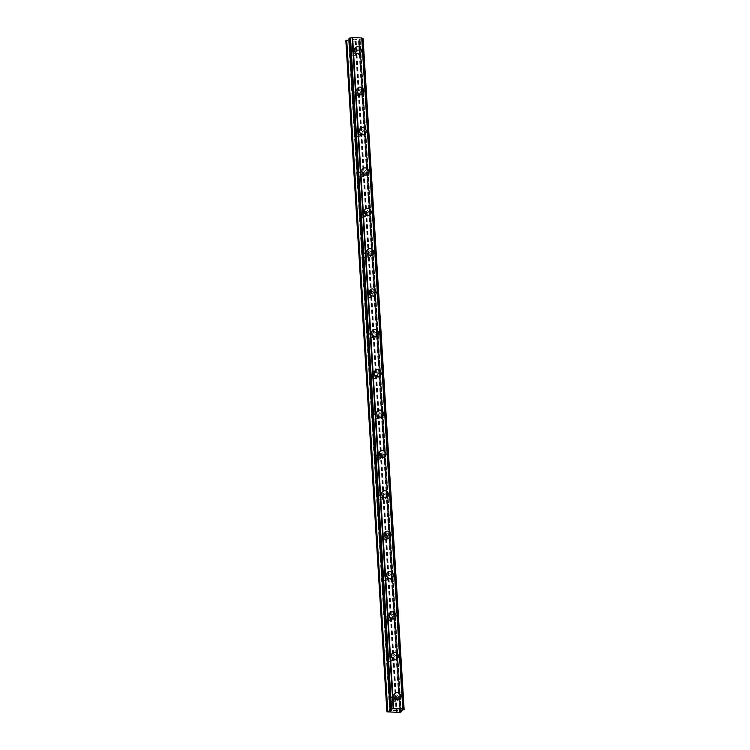 <?xml version="1.0" encoding="UTF-8"?>
<svg xmlns="http://www.w3.org/2000/svg" width="750" height="750" viewBox="0 0 750 750"><rect width="100%" height="100%" fill="white"/><g stroke="black" fill="none" stroke-linecap="round" stroke-linejoin="round"><path stroke-width="0.56" stroke-dasharray="3.75 2.81" d="M394.884 699.741A2.353 2.119 53.7 0 0 391.294 697.753A2.353 2.119 53.7 0 0 391.809 701.634A2.353 2.119 53.7 0 0 394.884 699.741M397.453 697.847A2.353 2.119 53.7 0 0 393.863 695.869A2.353 2.119 53.7 0 0 394.369 699.75A2.353 2.119 53.7 0 0 397.453 697.847M399.619 699.103L399.619 699.103A3.656 3.291 -126.3 0 1 394.031 696.019A3.656 3.291 -126.3 0 1 395.287 693.206L395.287 693.206M392.419 659.372A2.353 2.119 53.7 0 0 388.828 657.394A2.353 2.119 53.7 0 0 389.334 661.266A2.353 2.119 53.7 0 0 392.419 659.372M394.978 657.488A2.353 2.119 53.7 0 0 391.388 655.509A2.353 2.119 53.7 0 0 391.903 659.381A2.353 2.119 53.7 0 0 394.978 657.488M397.153 658.734L397.144 658.734A3.656 3.291 -126.3 0 1 391.566 655.659A3.656 3.291 -126.3 0 1 392.812 652.837L392.822 652.837M389.944 619.003A2.353 2.119 53.7 0 0 386.353 617.025A2.353 2.119 53.7 0 0 386.869 620.897A2.353 2.119 53.7 0 0 389.944 619.003M392.512 617.119A2.353 2.119 53.7 0 0 388.922 615.141A2.353 2.119 53.7 0 0 389.438 619.012A2.353 2.119 53.7 0 0 392.512 617.119M394.678 618.366L394.678 618.366A3.656 3.291 -126.3 0 1 389.091 615.291A3.656 3.291 -126.3 0 1 390.347 612.469L390.347 612.469M387.478 578.634A2.353 2.119 53.7 0 0 383.888 576.656A2.353 2.119 53.7 0 0 384.403 580.538A2.353 2.119 53.7 0 0 387.478 578.634M390.047 576.75A2.353 2.119 53.7 0 0 386.456 574.772A2.353 2.119 53.7 0 0 386.962 578.653A2.353 2.119 53.7 0 0 390.047 576.75M392.213 577.997L392.213 577.997A3.656 3.291 -126.3 0 1 386.625 574.922A3.656 3.291 -126.3 0 1 387.881 572.109L387.881 572.1M385.012 538.275A2.353 2.119 53.7 0 0 381.422 536.287A2.353 2.119 53.7 0 0 381.928 540.169A2.353 2.119 53.7 0 0 385.012 538.275M387.572 536.381A2.353 2.119 53.7 0 0 383.981 534.403A2.353 2.119 53.7 0 0 384.497 538.284A2.353 2.119 53.7 0 0 387.572 536.381M389.747 537.638L389.738 537.638A3.656 3.291 -126.3 0 1 384.159 534.553A3.656 3.291 -126.3 0 1 385.406 531.741L385.406 531.741M382.538 497.906A2.353 2.119 53.7 0 0 378.947 495.928A2.353 2.119 53.7 0 0 379.462 499.8A2.353 2.119 53.7 0 0 382.538 497.906M385.106 496.022A2.353 2.119 53.7 0 0 381.516 494.044A2.353 2.119 53.7 0 0 382.031 497.916A2.353 2.119 53.7 0 0 385.106 496.022M387.272 497.269L387.272 497.269A3.656 3.291 -126.3 0 1 381.684 494.194A3.656 3.291 -126.3 0 1 382.941 491.372L382.941 491.372M380.072 457.538A2.353 2.119 53.7 0 0 376.481 455.559A2.353 2.119 53.7 0 0 376.988 459.431A2.353 2.119 53.7 0 0 380.072 457.538M382.641 455.653A2.353 2.119 53.7 0 0 379.05 453.675A2.353 2.119 53.7 0 0 379.556 457.547A2.353 2.119 53.7 0 0 382.641 455.653M384.806 456.9L384.806 456.9A3.656 3.291 -126.3 0 1 379.219 453.825A3.656 3.291 -126.3 0 1 380.475 451.003L380.475 451.003M377.606 417.169A2.353 2.119 53.7 0 0 374.016 415.191A2.353 2.119 53.7 0 0 374.522 419.072A2.353 2.119 53.7 0 0 377.606 417.169M380.166 415.284A2.353 2.119 53.7 0 0 376.575 413.306A2.353 2.119 53.7 0 0 377.091 417.188A2.353 2.119 53.7 0 0 380.166 415.284M382.331 416.531L382.331 416.531A3.656 3.291 -126.3 0 1 376.753 413.456A3.656 3.291 -126.3 0 1 378 410.644L378 410.634M375.131 376.809A2.353 2.119 53.7 0 0 371.541 374.822A2.353 2.119 53.7 0 0 372.056 378.703A2.353 2.119 53.7 0 0 375.131 376.809M377.7 374.916A2.353 2.119 53.7 0 0 374.109 372.938A2.353 2.119 53.7 0 0 374.616 376.819A2.353 2.119 53.7 0 0 377.7 374.916M379.866 376.172L379.866 376.172A3.656 3.291 -126.3 0 1 374.278 373.087A3.656 3.291 -126.3 0 1 375.534 370.275L375.534 370.275M372.666 336.441A2.353 2.119 53.7 0 0 369.075 334.462A2.353 2.119 53.7 0 0 369.581 338.334A2.353 2.119 53.7 0 0 372.666 336.441M375.234 334.556A2.353 2.119 53.7 0 0 371.644 332.578A2.353 2.119 53.7 0 0 372.15 336.45A2.353 2.119 53.7 0 0 375.234 334.556M377.4 335.803L377.4 335.803A3.656 3.291 -126.3 0 1 371.812 332.728A3.656 3.291 -126.3 0 1 373.069 329.906L373.069 329.906M370.191 296.072A2.353 2.119 53.7 0 0 366.609 294.094A2.353 2.119 53.7 0 0 367.116 297.966A2.353 2.119 53.7 0 0 370.191 296.072M372.759 294.188A2.353 2.119 53.7 0 0 369.169 292.209A2.353 2.119 53.7 0 0 369.684 296.081A2.353 2.119 53.7 0 0 372.759 294.188M374.925 295.434L374.925 295.434A3.656 3.291 -126.3 0 1 369.347 292.359A3.656 3.291 -126.3 0 1 370.594 289.537L370.594 289.537M367.725 255.703A2.353 2.119 53.7 0 0 364.134 253.725A2.353 2.119 53.7 0 0 364.65 257.606A2.353 2.119 53.7 0 0 367.725 255.703M370.294 253.819A2.353 2.119 53.7 0 0 366.703 251.841A2.353 2.119 53.7 0 0 367.209 255.722A2.353 2.119 53.7 0 0 370.294 253.819M372.459 255.066L372.459 255.066A3.656 3.291 -126.3 0 1 366.872 251.991A3.656 3.291 -126.3 0 1 368.128 249.178L368.128 249.169M365.259 215.344A2.353 2.119 53.7 0 0 361.669 213.356A2.353 2.119 53.7 0 0 362.175 217.238A2.353 2.119 53.7 0 0 365.259 215.344M367.828 213.45A2.353 2.119 53.7 0 0 364.237 211.472A2.353 2.119 53.7 0 0 364.744 215.353A2.353 2.119 53.7 0 0 367.828 213.45M369.994 214.706L369.994 214.706A3.656 3.291 -126.3 0 1 364.406 211.622A3.656 3.291 -126.3 0 1 365.653 208.809L365.663 208.809M362.784 174.975A2.353 2.119 53.7 0 0 359.194 172.997A2.353 2.119 53.7 0 0 359.709 176.869A2.353 2.119 53.7 0 0 362.784 174.975M365.353 173.091A2.353 2.119 53.7 0 0 361.762 171.113A2.353 2.119 53.7 0 0 362.278 174.984A2.353 2.119 53.7 0 0 365.353 173.091M367.519 174.338L367.519 174.338A3.656 3.291 -126.3 0 1 361.931 171.263A3.656 3.291 -126.3 0 1 363.188 168.441L363.188 168.441M360.319 134.606A2.353 2.119 53.7 0 0 356.728 132.628A2.353 2.119 53.7 0 0 357.244 136.5A2.353 2.119 53.7 0 0 360.319 134.606M362.887 132.722A2.353 2.119 53.7 0 0 359.297 130.744A2.353 2.119 53.7 0 0 359.803 134.616A2.353 2.119 53.7 0 0 362.887 132.722M365.053 133.969L365.053 133.969A3.656 3.291 -126.3 0 1 359.466 130.894A3.656 3.291 -126.3 0 1 360.722 128.072L360.722 128.072M357.853 94.237A2.353 2.119 53.7 0 0 354.262 92.259A2.353 2.119 53.7 0 0 354.769 96.141A2.353 2.119 53.7 0 0 357.853 94.237M360.413 92.353A2.353 2.119 53.7 0 0 356.831 90.375A2.353 2.119 53.7 0 0 357.338 94.256A2.353 2.119 53.7 0 0 360.413 92.353M362.578 93.6L362.587 93.6A3.656 3.291 -126.3 0 1 357 90.525A3.656 3.291 -126.3 0 1 358.247 87.713L358.256 87.703M355.378 53.878A2.353 2.119 53.7 0 0 351.788 51.891A2.353 2.119 53.7 0 0 352.303 55.772A2.353 2.119 53.7 0 0 355.378 53.878M357.947 51.984A2.353 2.119 53.7 0 0 354.356 50.006A2.353 2.119 53.7 0 0 354.872 53.887A2.353 2.119 53.7 0 0 357.947 51.984M360.113 53.241L360.113 53.241A3.656 3.291 -126.3 0 1 354.525 50.156A3.656 3.291 -126.3 0 1 355.781 47.344L355.781 47.344M359.166 52.031A3.656 3.291 53.7 0 0 353.588 48.956A3.656 3.291 53.7 0 0 354.375 54.984A3.656 3.291 53.7 0 0 359.166 52.031M361.144 50.578A3.656 3.291 53.7 0 0 355.566 47.503A3.656 3.291 53.7 0 0 356.353 53.531A3.656 3.291 53.7 0 0 361.144 50.578M361.641 92.4A3.656 3.291 53.7 0 0 356.053 89.325A3.656 3.291 53.7 0 0 356.85 95.353A3.656 3.291 53.7 0 0 361.641 92.4M363.619 90.947A3.656 3.291 53.7 0 0 358.031 87.872A3.656 3.291 53.7 0 0 358.828 93.9A3.656 3.291 53.7 0 0 363.619 90.947M364.106 132.769A3.656 3.291 53.7 0 0 358.519 129.694A3.656 3.291 53.7 0 0 359.316 135.722A3.656 3.291 53.7 0 0 364.106 132.769M366.084 131.316A3.656 3.291 53.7 0 0 360.497 128.241A3.656 3.291 53.7 0 0 361.294 134.269A3.656 3.291 53.7 0 0 366.084 131.316M366.572 173.138A3.656 3.291 53.7 0 0 360.994 170.053A3.656 3.291 53.7 0 0 361.791 176.081A3.656 3.291 53.7 0 0 366.572 173.138M368.55 171.684A3.656 3.291 53.7 0 0 362.972 168.6A3.656 3.291 53.7 0 0 363.759 174.628A3.656 3.291 53.7 0 0 368.55 171.684M369.047 213.497A3.656 3.291 53.7 0 0 363.459 210.422A3.656 3.291 53.7 0 0 364.256 216.45A3.656 3.291 53.7 0 0 369.047 213.497M371.025 212.044A3.656 3.291 53.7 0 0 365.438 208.969A3.656 3.291 53.7 0 0 366.234 214.997A3.656 3.291 53.7 0 0 371.025 212.044M371.512 253.866A3.656 3.291 53.7 0 0 365.925 250.791A3.656 3.291 53.7 0 0 366.722 256.819A3.656 3.291 53.7 0 0 371.512 253.866M373.491 252.413A3.656 3.291 53.7 0 0 367.903 249.337A3.656 3.291 53.7 0 0 368.7 255.366A3.656 3.291 53.7 0 0 373.491 252.413M373.978 294.234A3.656 3.291 53.7 0 0 368.4 291.159A3.656 3.291 53.7 0 0 369.197 297.188A3.656 3.291 53.7 0 0 373.978 294.234M375.956 292.781A3.656 3.291 53.7 0 0 370.378 289.706A3.656 3.291 53.7 0 0 371.175 295.734A3.656 3.291 53.7 0 0 375.956 292.781M376.453 334.603A3.656 3.291 53.7 0 0 370.866 331.519A3.656 3.291 53.7 0 0 371.663 337.547A3.656 3.291 53.7 0 0 376.453 334.603M378.431 333.15A3.656 3.291 53.7 0 0 372.844 330.066A3.656 3.291 53.7 0 0 373.641 336.094A3.656 3.291 53.7 0 0 378.431 333.15M378.919 374.962A3.656 3.291 53.7 0 0 373.331 371.887A3.656 3.291 53.7 0 0 374.128 377.916A3.656 3.291 53.7 0 0 378.919 374.962M380.897 373.509A3.656 3.291 53.7 0 0 375.309 370.434A3.656 3.291 53.7 0 0 376.106 376.462A3.656 3.291 53.7 0 0 380.897 373.509M381.384 415.331A3.656 3.291 53.7 0 0 375.806 412.256A3.656 3.291 53.7 0 0 376.603 418.284A3.656 3.291 53.7 0 0 381.384 415.331M383.363 413.878A3.656 3.291 53.7 0 0 377.784 410.803A3.656 3.291 53.7 0 0 378.581 416.831A3.656 3.291 53.7 0 0 383.363 413.878M383.859 455.7A3.656 3.291 53.7 0 0 378.272 452.625A3.656 3.291 53.7 0 0 379.069 458.653A3.656 3.291 53.7 0 0 383.859 455.7M385.837 454.247A3.656 3.291 53.7 0 0 380.25 451.172A3.656 3.291 53.7 0 0 381.047 457.2A3.656 3.291 53.7 0 0 385.837 454.247M386.325 496.069A3.656 3.291 53.7 0 0 380.747 492.984A3.656 3.291 53.7 0 0 381.534 499.012A3.656 3.291 53.7 0 0 386.325 496.069M388.303 494.616A3.656 3.291 53.7 0 0 382.716 491.531A3.656 3.291 53.7 0 0 383.512 497.559A3.656 3.291 53.7 0 0 388.303 494.616M388.8 536.428A3.656 3.291 53.7 0 0 383.212 533.353A3.656 3.291 53.7 0 0 384.009 539.381A3.656 3.291 53.7 0 0 388.8 536.428M390.778 534.975A3.656 3.291 53.7 0 0 385.191 531.9A3.656 3.291 53.7 0 0 385.988 537.928A3.656 3.291 53.7 0 0 390.778 534.975M391.266 576.797A3.656 3.291 53.7 0 0 385.678 573.722A3.656 3.291 53.7 0 0 386.475 579.75A3.656 3.291 53.7 0 0 391.266 576.797M393.244 575.344A3.656 3.291 53.7 0 0 387.656 572.269A3.656 3.291 53.7 0 0 388.453 578.297A3.656 3.291 53.7 0 0 393.244 575.344M393.731 617.166A3.656 3.291 53.7 0 0 388.153 614.091A3.656 3.291 53.7 0 0 388.941 620.119A3.656 3.291 53.7 0 0 393.731 617.166M395.709 615.712A3.656 3.291 53.7 0 0 390.131 612.638A3.656 3.291 53.7 0 0 390.919 618.666A3.656 3.291 53.7 0 0 395.709 615.712M396.206 657.534A3.656 3.291 53.7 0 0 390.619 654.45A3.656 3.291 53.7 0 0 391.416 660.478A3.656 3.291 53.7 0 0 396.206 657.534M398.184 656.081A3.656 3.291 53.7 0 0 392.597 652.997A3.656 3.291 53.7 0 0 393.394 659.025A3.656 3.291 53.7 0 0 398.184 656.081M398.672 697.894A3.656 3.291 53.7 0 0 393.084 694.819A3.656 3.291 53.7 0 0 393.881 700.847A3.656 3.291 53.7 0 0 398.672 697.894M400.65 696.441A3.656 3.291 53.7 0 0 395.062 693.366A3.656 3.291 53.7 0 0 395.859 699.394A3.656 3.291 53.7 0 0 400.65 696.441M356.897 39.197L355.622 39.15L356.897 39.197M356.522 39.469L355.828 39.441L356.522 39.469M355.763 39.487L356.456 39.516L355.763 39.487M356.091 39.787L354.806 39.741L356.091 39.797M354.75 39.787L357.122 39.15L354.75 39.787M354.197 39.047L353.719 39.028L354.197 39.047M353.606 39.694L352.247 39.638L353.606 39.694M352.191 39.684L354.328 39.188L352.191 39.694M345.853 40.716L358.519 41.409L360.216 40.706L358.884 40.022L399.928 711.028L358.875 39.938L359.466 39.506L400.509 710.597M390.094 709.519L349.05 38.428L350.381 39.159L349.097 39.741M359.466 39.506L363.084 38.616M394.866 710.456L394.172 710.428M395.006 710.794L393.741 710.747M395.878 710.156L393.506 710.794M396.778 710.381L397.659 710.231M396.553 710.906L397.369 710.306M349.706 41.072L390.75 712.163M355.125 41.278L396.169 712.369M349.547 40.997L390.591 712.087M348.966 40.969L390.009 712.069M348.628 41.034L389.672 712.125M346.303 40.941L387.356 712.031M350.316 39.047L391.359 710.138M350.25 38.991L391.284 709.913L350.25 39M361.875 37.997L402.919 709.087M360.009 39.366L401.053 710.456M359.812 39.413L400.866 710.503M359.522 41.231L400.575 712.322M358.519 41.409L399.562 712.5M356.194 41.316L397.247 712.416M356.044 41.241L397.087 712.331M355.463 41.222L396.506 712.312M349.575 39.666L390.553 709.716L349.519 38.625M349.791 39.591L390.778 709.744M350.381 39.159L391.453 710.203M349.378 38.597L390.422 709.688M362.719 38.887L403.762 709.978M362.55 38.944L403.594 710.034M361.819 39.075L402.872 710.166M361.622 39.084L402.666 710.175M359.681 39.431L400.734 710.522M360.178 40.669L401.137 710.419L360.188 40.753M391.294 697.753L393.863 695.869M388.828 657.394L391.388 655.509M386.353 617.025L388.922 615.141M383.888 576.656L386.456 574.772M381.422 536.287L383.981 534.403M378.947 495.928L381.516 494.044M376.481 455.559L379.05 453.675M374.016 415.191L376.575 413.306M371.541 374.822L374.109 372.938M369.075 334.462L371.644 332.578M366.609 294.094L369.169 292.209M364.134 253.725L366.703 251.841M361.669 213.356L364.237 211.472M359.194 172.997L361.762 171.113M356.728 132.628L359.297 130.744M354.262 92.259L356.831 90.375M351.788 51.891L354.356 50.006M353.588 48.956L355.566 47.503M356.053 89.325L358.031 87.872M358.519 129.694L360.497 128.241M360.994 170.053L362.972 168.6M363.459 210.422L365.438 208.969M365.925 250.791L367.903 249.337M368.4 291.159L370.378 289.706M370.866 331.519L372.844 330.066M373.331 371.887L375.309 370.434M375.806 412.256L377.784 410.803M378.272 452.625L380.25 451.172M380.747 492.984L382.716 491.531M383.212 533.353L385.191 531.9M385.678 573.722L387.656 572.269M388.153 614.091L390.131 612.638M390.619 654.45L392.597 652.997M393.084 694.819L395.062 693.366M397.416 700.716L399.394 699.263M394.95 660.347L396.928 658.894M392.484 619.978L394.462 618.525M390.009 579.619L391.988 578.166M387.544 539.25L389.522 537.797M385.078 498.881L387.047 497.428M382.603 458.512L384.581 457.059M380.138 418.153L382.116 416.7M377.662 377.784L379.641 376.331M375.197 337.416L377.175 335.963M372.731 297.047L374.709 295.594M370.256 256.688L372.234 255.234M367.791 216.319L369.769 214.866M365.325 175.95L367.303 174.497M362.85 135.581L364.828 134.128M360.384 95.222L362.362 93.769M357.919 54.853L359.897 53.4M354.572 55.688L357.141 53.803M357.047 96.047L359.616 94.162M359.513 136.416L362.081 134.531M361.988 176.784L364.547 174.9M364.453 217.153L367.022 215.269M366.919 257.512L369.488 255.628M369.394 297.881L371.953 295.997M371.859 338.25L374.428 336.366M374.325 378.619L376.894 376.734M376.8 418.978L379.359 417.094M379.266 459.347L381.834 457.462M381.731 499.716L384.3 497.831M384.206 540.084L386.766 538.2M386.672 580.444L389.241 578.559M389.137 620.812L391.706 618.928M391.613 661.181L394.172 659.297M394.078 701.55L396.647 699.666M350.287 38.906L391.331 709.997M361.837 38.081L402.881 709.172M358.847 39.975L399.891 711.075M360.216 40.706L401.175 710.4"/><path stroke-width="1.12" d="M395.287 693.206A3.656 3.291 -126.3 0 1 400.866 696.281A3.656 3.291 -126.3 0 1 396.084 699.234A3.656 3.291 -126.3 0 1 395.287 693.206A3.656 3.291 -126.3 0 1 400.875 696.281A3.656 3.291 -126.3 0 1 399.619 699.103M392.822 652.837A3.656 3.291 -126.3 0 1 398.4 655.913A3.656 3.291 -126.3 0 1 393.609 658.866A3.656 3.291 -126.3 0 1 392.822 652.837A3.656 3.291 -126.3 0 1 398.4 655.913A3.656 3.291 -126.3 0 1 397.144 658.734M390.347 612.469A3.656 3.291 -126.3 0 1 395.934 615.553A3.656 3.291 -126.3 0 1 391.144 618.497A3.656 3.291 -126.3 0 1 390.347 612.469A3.656 3.291 -126.3 0 1 395.934 615.553A3.656 3.291 -126.3 0 1 394.678 618.366M387.881 572.109A3.656 3.291 -126.3 0 1 393.459 575.184A3.656 3.291 -126.3 0 1 388.678 578.137A3.656 3.291 -126.3 0 1 387.881 572.1A3.656 3.291 -126.3 0 1 393.469 575.184A3.656 3.291 -126.3 0 1 392.213 577.997M385.406 531.741A3.656 3.291 -126.3 0 1 390.994 534.816A3.656 3.291 -126.3 0 1 386.203 537.769A3.656 3.291 -126.3 0 1 385.406 531.741A3.656 3.291 -126.3 0 1 390.994 534.816A3.656 3.291 -126.3 0 1 389.738 537.638M382.941 491.372A3.656 3.291 -126.3 0 1 388.528 494.447A3.656 3.291 -126.3 0 1 383.738 497.4A3.656 3.291 -126.3 0 1 382.941 491.372A3.656 3.291 -126.3 0 1 388.528 494.447A3.656 3.291 -126.3 0 1 387.272 497.269M380.475 451.003A3.656 3.291 -126.3 0 1 386.053 454.088A3.656 3.291 -126.3 0 1 381.272 457.031A3.656 3.291 -126.3 0 1 380.475 451.003A3.656 3.291 -126.3 0 1 386.053 454.088A3.656 3.291 -126.3 0 1 384.806 456.9M378 410.644A3.656 3.291 -126.3 0 1 383.588 413.719A3.656 3.291 -126.3 0 1 378.797 416.672A3.656 3.291 -126.3 0 1 378 410.634A3.656 3.291 -126.3 0 1 383.588 413.719A3.656 3.291 -126.3 0 1 382.331 416.531M375.534 370.275A3.656 3.291 -126.3 0 1 381.122 373.35A3.656 3.291 -126.3 0 1 376.331 376.303A3.656 3.291 -126.3 0 1 375.534 370.275A3.656 3.291 -126.3 0 1 381.122 373.35A3.656 3.291 -126.3 0 1 379.866 376.172M373.069 329.906A3.656 3.291 -126.3 0 1 378.647 332.981A3.656 3.291 -126.3 0 1 373.866 335.934A3.656 3.291 -126.3 0 1 373.069 329.906A3.656 3.291 -126.3 0 1 378.647 332.981A3.656 3.291 -126.3 0 1 377.4 335.803M370.594 289.537A3.656 3.291 -126.3 0 1 376.181 292.622A3.656 3.291 -126.3 0 1 371.391 295.566A3.656 3.291 -126.3 0 1 370.594 289.537A3.656 3.291 -126.3 0 1 376.181 292.622A3.656 3.291 -126.3 0 1 374.925 295.434M368.128 249.178A3.656 3.291 -126.3 0 1 373.716 252.253A3.656 3.291 -126.3 0 1 368.925 255.206A3.656 3.291 -126.3 0 1 368.128 249.169A3.656 3.291 -126.3 0 1 373.716 252.253A3.656 3.291 -126.3 0 1 372.459 255.066M365.653 208.809A3.656 3.291 -126.3 0 1 371.241 211.884A3.656 3.291 -126.3 0 1 366.45 214.838A3.656 3.291 -126.3 0 1 365.663 208.809A3.656 3.291 -126.3 0 1 371.241 211.884A3.656 3.291 -126.3 0 1 369.994 214.706M363.188 168.441A3.656 3.291 -126.3 0 1 368.775 171.516A3.656 3.291 -126.3 0 1 363.984 174.469A3.656 3.291 -126.3 0 1 363.188 168.441A3.656 3.291 -126.3 0 1 368.775 171.516A3.656 3.291 -126.3 0 1 367.519 174.338M360.722 128.072A3.656 3.291 -126.3 0 1 366.3 131.156A3.656 3.291 -126.3 0 1 361.519 134.1A3.656 3.291 -126.3 0 1 360.722 128.072A3.656 3.291 -126.3 0 1 366.309 131.156A3.656 3.291 -126.3 0 1 365.053 133.969M358.247 87.713A3.656 3.291 -126.3 0 1 363.834 90.788A3.656 3.291 -126.3 0 1 359.044 93.741A3.656 3.291 -126.3 0 1 358.256 87.703A3.656 3.291 -126.3 0 1 363.834 90.788A3.656 3.291 -126.3 0 1 362.587 93.6M355.781 47.344A3.656 3.291 -126.3 0 1 361.369 50.419A3.656 3.291 -126.3 0 1 356.578 53.372A3.656 3.291 -126.3 0 1 355.781 47.344A3.656 3.291 -126.3 0 1 361.369 50.419A3.656 3.291 -126.3 0 1 360.113 53.241M349.097 39.741L345.853 40.716L386.897 711.806L391.425 710.25L390.066 709.491L390.459 709.191L393.666 708.591L402.787 708.938L404.147 709.678L400.509 710.597L399.891 711.075L401.259 711.797L399.562 712.5L386.897 711.806M361.894 37.988L352.613 37.5L349.041 38.428M361.931 38.203L362.606 38.363L403.65 709.453M404.147 709.678L363.103 38.587L404.119 709.65L363.103 38.587L362.606 38.363M394.547 710.156L395.822 710.203L394.547 710.156M394.172 710.428L394.866 710.456M394.809 710.503L394.106 710.475L394.809 710.494M393.741 710.747L395.006 710.794M393.516 710.784L395.878 710.156M396.788 710.372L397.659 710.231L396.722 710.916L397.65 710.222M396.562 710.906L397.369 710.306M352.116 37.622L393.159 708.713M352.613 37.5L393.666 708.591M361.744 37.847L402.787 708.938M346.509 40.228L387.553 711.319M346.725 40.153L387.778 711.244M390.553 709.716L390.619 710.756M390.778 709.744L390.834 710.681M390.066 709.491L349.022 38.4L390.084 709.462M349.406 38.1L390.459 709.191M349.575 38.044L390.619 709.134M350.306 37.912L391.35 709.012M350.503 37.903L391.547 708.994M352.294 37.556L393.337 708.647M361.884 37.922L402.928 709.012L361.913 37.95M362.747 38.391L403.791 709.481M401.231 711.759L401.147 710.419L401.222 711.759M401.175 710.4L401.259 711.797"/></g></svg>
